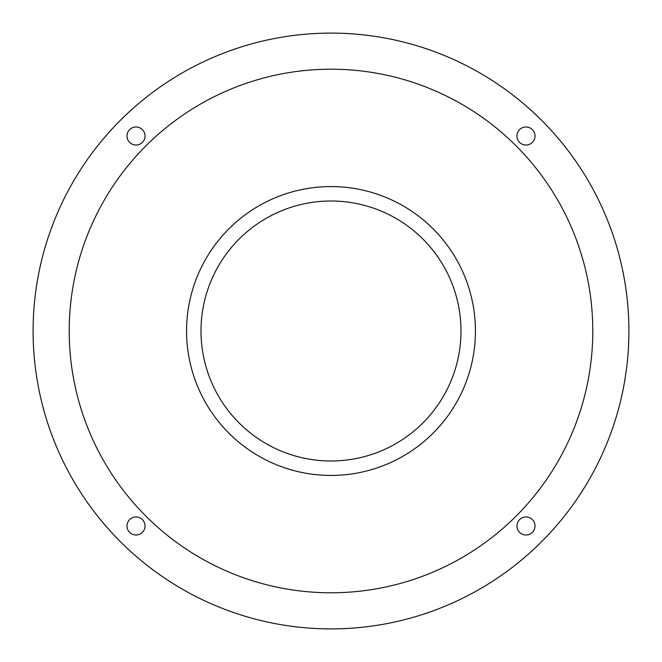 <?xml version="1.0" encoding="UTF-8"?>
<svg xmlns="http://www.w3.org/2000/svg" width="662" height="662" viewBox="0 0 662 662"><rect width="100%" height="100%" fill="white"/><g stroke="black" fill="none" stroke-linecap="round" stroke-linejoin="round"><path stroke-width="0.99" d="M525.992 126.98A9.028 9.028 0 0 1 533.804 140.526A9.028 9.028 0 0 1 518.172 140.526A9.028 9.028 0 0 1 525.992 126.98M136.008 516.964A9.028 9.028 0 0 1 143.828 530.502A9.028 9.028 0 0 1 128.196 530.502A9.028 9.028 0 0 1 136.008 516.964M136.008 126.98A9.028 9.028 0 0 1 143.828 140.526A9.028 9.028 0 0 1 128.196 140.526A9.028 9.028 0 0 1 136.008 126.98M525.992 516.964A9.028 9.028 0 0 1 533.804 530.502A9.028 9.028 0 0 1 518.172 530.502A9.028 9.028 0 0 1 525.992 516.964M331 628.9A297.9 297.9 0 0 0 588.99 182.05A297.9 297.9 0 0 0 73.01 182.05A297.9 297.9 0 0 0 331 628.9M331 592.788A261.788 261.788 0 0 0 557.718 200.106A261.788 261.788 0 0 0 104.282 200.106A261.788 261.788 0 0 0 331 592.788M331 475.44A144.44 144.44 0 0 0 456.085 258.784A144.44 144.44 0 0 0 205.915 258.784A144.44 144.44 0 0 0 331 475.44M331 460.992A129.992 129.992 0 0 0 443.573 266A129.992 129.992 0 0 0 218.427 266A129.992 129.992 0 0 0 331 460.992"/></g></svg>
